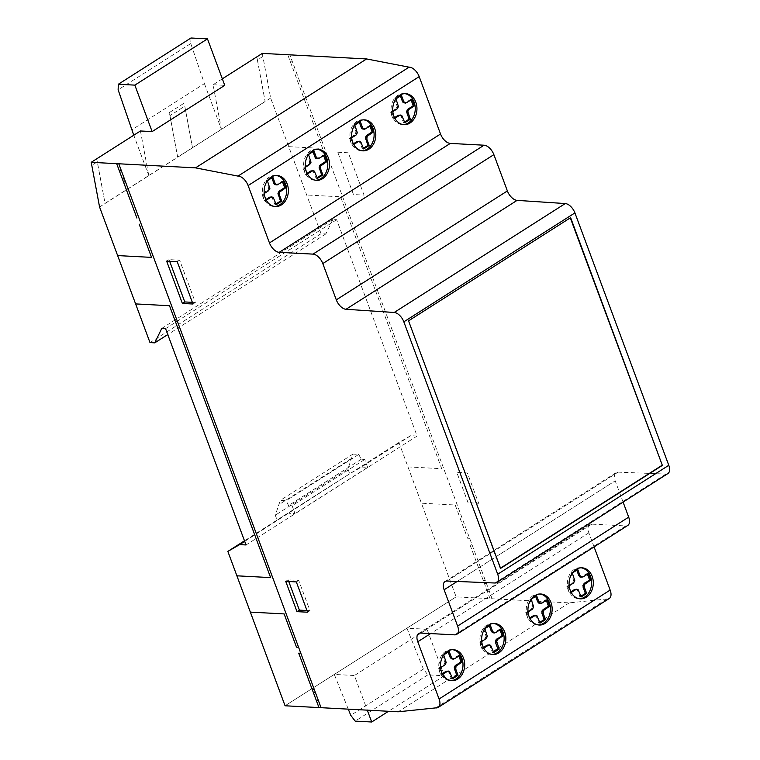 <?xml version="1.0" encoding="UTF-8"?>
<svg xmlns="http://www.w3.org/2000/svg" width="760" height="760" viewBox="0 0 760 760"><rect width="100%" height="100%" fill="white"/><g stroke="black" fill="none" stroke-linecap="round" stroke-linejoin="round"><path stroke-width="0.57" stroke-dasharray="3.8 2.85" d="M404.814 93.641A15.533 12.103 93 0 0 403.969 93.556A15.533 12.103 93 0 0 395.599 97.185A15.533 12.103 93 0 0 393.661 119.054A15.533 12.103 93 0 0 402.315 124.583A15.533 12.103 93 0 0 403.17 124.583M363.679 119.833A15.533 12.103 93 0 0 362.834 119.747A15.533 12.103 93 0 0 356.849 121.391A15.533 12.103 93 0 0 351.034 142.243A15.533 12.103 93 0 0 361.18 150.774A15.533 12.103 93 0 0 362.026 150.774M317.366 149.321A15.533 12.103 93 0 0 316.521 149.236A15.533 12.103 93 0 0 308.151 152.855A15.533 12.103 93 0 0 306.213 174.733A15.533 12.103 93 0 0 314.868 180.253A15.533 12.103 93 0 0 315.713 180.262M276.222 175.512A15.533 12.103 93 0 0 275.376 175.427A15.533 12.103 93 0 0 269.401 177.07A15.533 12.103 93 0 0 263.587 197.923A15.533 12.103 93 0 0 273.724 206.445A15.533 12.103 93 0 0 274.578 206.454M493.706 623.485A15.533 12.103 93 0 0 492.86 623.399A15.533 12.103 93 0 0 484.49 627.028A15.533 12.103 93 0 0 480.462 643.919A15.533 12.103 93 0 0 491.207 654.426A15.533 12.103 93 0 0 492.053 654.426M452.57 649.676A15.533 12.103 93 0 0 451.725 649.591A15.533 12.103 93 0 0 439.745 659.404A15.533 12.103 93 0 0 450.072 680.618A15.533 12.103 93 0 0 450.917 680.618M581.153 567.806A15.533 12.103 93 0 0 580.308 567.72A15.533 12.103 93 0 0 571.938 571.349A15.533 12.103 93 0 0 567.919 588.24A15.533 12.103 93 0 0 578.654 598.747A15.533 12.103 93 0 0 579.51 598.747M540.018 593.997A15.533 12.103 93 0 0 539.172 593.911A15.533 12.103 93 0 0 527.193 603.725A15.533 12.103 93 0 0 537.519 624.938A15.533 12.103 93 0 0 538.365 624.948M457.159 581.466L615.192 480.842L457.159 581.466M623.086 502.084L615.192 480.842A10.136 5.548 57.5 0 1 616.094 472.634A10.136 5.548 57.5 0 1 618.098 472.131L665.883 474.078A10.203 5.586 -122.5 0 0 667.869 473.575M594.082 546.886L588.857 532.827A10.098 5.529 57.5 0 1 589.741 524.628A10.098 5.529 57.5 0 1 591.793 524.134L625.698 525.939A10.231 5.605 -122.5 0 0 627.779 525.436M262.295 53.39L270.645 98.059L321.081 233.681L325.831 233.938L332.823 219.507L336.651 219.716L417.107 436.031L410.723 435.698L398.924 442.481L456.142 596.856L569.24 602.88L606.841 598.975A10.288 5.633 -122.5 0 0 609.264 598.49M140.448 130.976L148.761 175.522L105.041 203.366L96.719 158.811L97.337 161.851L91.837 165.347M262.912 56.43L257.422 59.926L256.804 56.886L265.126 101.441L221.398 129.285L213.075 84.73L222.338 78.831M257.422 59.926L265.126 101.441L192.489 147.687L184.784 106.172L169.974 115.605L169.357 112.565L177.678 157.12L105.041 203.366L97.337 161.851M169.974 115.605L177.678 157.12L192.489 147.687L184.784 106.172M410.723 435.698L361.503 467.029L349.704 473.774L244.701 541.395M398.924 442.481L277.058 520.039L275.291 515.223L280.326 500.346L286.13 500.659L288.553 505.542L292.096 505.733L295.022 513.608L288.866 513.275M349.704 473.822L244.483 540.816M417.107 436.031L246.031 544.958M361.503 467.029L367.659 467.362L295.022 513.608M456.142 596.856L285.066 705.774L456.142 596.856M427.034 629.261L406.923 628.188L423.396 669.066L427.813 674.87L444.324 675.754L427.034 629.261L354.407 675.507L367.289 710.153M569.24 602.88L398.164 711.797M348.27 709.137L334.286 674.433L354.407 675.507M606.841 598.975L435.765 707.892M546.297 600.381L546.041 599.668L539.562 603.392M535.629 596.381L535.363 595.669L529.891 599.156L532.399 606.879L531.069 609.168L525.711 612.607L528.105 619.048L529.72 618.013M534.584 615.325L536.446 616.778L538.774 623.048L539.781 622.402M537.719 616.854L536.446 616.778M536.95 615.771L535.677 615.704M528.029 612.009L526.984 612.683L529.378 619.115L530.062 618.668M529.378 619.115L528.105 619.048M526.984 612.683L525.711 612.607M531.753 609.644L530.48 609.577M532.342 609.235L531.069 609.168M533.216 608.313L531.943 608.237M533.663 606.945L532.399 606.879M533.491 605.482L532.218 605.416M531.164 599.222L529.891 599.156M536.636 595.736L535.363 595.669M541.928 603.126L540.654 603.06M542.535 602.775L541.262 602.708M547.314 599.735L546.041 599.668M540.047 623.114L538.774 623.048M587.442 574.189L587.176 573.477L580.707 577.201M576.774 570.19L576.508 569.477L571.035 572.964L573.534 580.688L572.214 582.967L566.856 586.416L569.24 592.847L570.864 591.822M575.719 589.133L577.591 590.586L579.918 596.847L580.925 596.211M578.854 590.653L577.591 590.586M578.084 589.579L576.811 589.513M569.173 585.817L568.119 586.482L570.513 592.923L571.207 592.477M570.513 592.923L569.24 592.847M568.119 586.482L566.856 586.416M572.897 583.452L571.625 583.376M573.477 583.043L572.214 582.967M574.361 582.112L573.087 582.046M574.807 580.754L573.534 580.688M574.636 579.291L573.363 579.225M572.299 573.031L571.035 572.964M577.781 569.544L576.508 569.477M583.072 576.935L581.799 576.869M583.68 576.583L582.407 576.517M588.449 573.543L587.176 573.477M581.191 596.923L579.918 596.847M306.964 610.527L309.976 610.688L298.709 580.393L288.116 579.823L288.743 581.505M307.591 612.208L309.976 610.688M285.731 581.343L288.116 579.823M296.324 581.913L298.709 580.393M458.85 656.061L458.594 655.348L452.115 659.072M448.181 652.061L447.916 651.348L442.443 654.835L444.942 662.558L443.622 664.838L438.263 668.287L440.658 674.718L442.272 673.692M447.127 671.004L448.998 672.457L451.326 678.718L452.333 678.082M450.272 672.524L448.998 672.457M449.502 671.45L448.229 671.384M440.581 667.688L439.536 668.353L441.921 674.794L442.615 674.348M441.921 674.794L440.658 674.718M439.536 668.353L438.263 668.287M444.305 665.323L443.033 665.247M444.894 664.905L443.622 664.838M445.769 663.983L444.495 663.917M446.215 662.625L444.942 662.558M446.044 661.162L444.771 661.095M443.716 654.901L442.443 654.835M449.188 651.415L447.916 651.348M454.48 658.806L453.207 658.739M455.088 658.454L453.815 658.388M459.857 655.414L458.594 655.348M452.599 678.794L451.326 678.718M499.994 629.859L499.728 629.156L493.25 632.88M489.317 625.86L489.06 625.157L483.578 628.644L486.087 636.367L484.756 638.647L479.398 642.095L481.792 648.527L483.417 647.501M488.272 644.803L490.133 646.266L492.47 652.526L493.478 651.89M491.406 646.332L490.133 646.266M490.637 645.259L489.364 645.183M481.726 641.497L480.671 642.162L483.065 648.593L483.759 648.156M483.065 648.593L481.792 648.527M480.671 642.162L479.398 642.095M485.44 639.122L484.177 639.056M486.029 638.713L484.756 638.647M486.903 637.792L485.64 637.725M487.359 636.433L486.087 636.367M487.179 634.97L485.916 634.904M484.851 628.71L483.578 628.644M490.323 625.223L489.06 625.157M495.625 632.614L494.351 632.538M496.233 632.263L494.959 632.197M501.001 629.223L499.728 629.156M493.734 652.593L492.47 652.526M408.548 320.853L500.175 568.356M570.304 217.873L408.13 320.834M264.242 193.524L263.188 194.189L265.582 200.621L266.276 200.184M267.416 180.709L266.104 180.671L268.432 186.931L268.156 189.753L261.924 194.123L264.319 200.554L265.933 199.528M272.849 177.251L271.577 177.184L266.104 180.671M271.842 177.887L271.577 177.184M269.705 186.998L268.432 186.931M269.876 188.461L268.603 188.385M269.43 189.82L268.156 189.753M268.546 190.741L267.283 190.674M267.966 191.149L266.694 191.083M263.188 194.189L261.924 194.123M265.582 200.621L264.319 200.554M273.153 197.277L271.89 197.21L274.987 204.554L275.994 203.917M270.788 196.831L271.89 197.21M273.933 198.36L272.659 198.293M305.377 167.333L304.332 167.998L306.726 174.43L307.42 173.993M313.984 151.059L312.712 150.983L307.24 154.47L309.748 162.193L308.417 164.483L303.059 167.931L305.453 174.363L307.078 173.327M312.977 151.696L312.712 150.983M308.512 154.536L307.24 154.47M310.84 160.806L309.567 160.74M311.011 162.26L309.748 162.193M310.565 163.628L309.291 163.561M309.69 164.549L308.417 164.483M309.101 164.958L307.828 164.891M304.332 167.998L303.059 167.931M306.726 174.43L305.453 174.363M314.298 171.085L313.025 171.019L316.122 178.362L317.129 177.726M311.933 170.639L313.025 171.019M315.067 172.168L313.794 172.102M317.395 178.429L316.122 178.362M324.662 155.059L323.389 154.993L316.91 158.707M323.655 155.695L323.389 154.993M319.884 158.089L318.62 158.023M319.276 158.441L318.012 158.375M276.26 204.62L274.987 204.554M283.518 181.25L282.245 181.184L275.776 184.898M282.511 181.887L282.245 181.184M278.749 184.291L277.476 184.214M278.141 184.642L276.868 184.566M166.649 261.136L169.034 259.616L169.66 261.298M192.346 302.337L195.368 302.499L179.626 260.176L169.034 259.616M192.973 304.019L195.368 302.499M177.232 261.697L179.626 260.176M351.69 137.845L350.645 138.51L353.039 144.951L353.723 144.505M354.863 125.03L353.552 124.991L355.88 131.252L355.604 134.073L349.372 138.443L351.766 144.875L353.381 143.849M360.297 121.572L359.024 121.505L353.552 124.991M359.29 122.218L359.024 121.505M357.152 131.318L355.88 131.252M357.323 132.781L356.05 132.715M356.877 134.14L355.604 134.073M356.003 135.061L354.73 134.995M355.414 135.48L354.141 135.404M350.645 138.51L349.372 138.443M353.039 144.951L351.766 144.875M360.61 141.607L359.337 141.541L362.434 148.875L363.441 148.238M358.235 141.16L359.337 141.541M361.38 142.68L360.107 142.614M392.834 111.653L391.78 112.319L394.174 118.75L394.867 118.313M401.432 95.38L400.168 95.313L394.687 98.8L397.195 106.523L395.865 108.803L390.507 112.252L392.901 118.683L394.526 117.657M400.425 96.016L400.168 95.313M395.96 98.866L394.687 98.8M398.287 105.127L397.024 105.061M398.468 106.59L397.195 106.523M398.012 107.948L396.748 107.882M397.138 108.87L395.865 108.803M396.549 109.278L395.285 109.212M391.78 112.319L390.507 112.252M394.174 118.75L392.901 118.683M401.745 115.415L400.472 115.339L403.579 122.683L404.586 122.046M399.38 114.96L400.472 115.339M402.515 116.489L401.251 116.422M404.842 122.749L403.579 122.683M412.11 99.379L410.837 99.313L404.358 103.037M411.103 100.016L410.837 99.313M407.341 102.419L406.068 102.353M406.733 102.771L405.46 102.704M363.707 148.95L362.434 148.875M370.965 125.571L369.702 125.505L363.223 129.228M369.959 126.217L369.702 125.505M366.197 128.611L364.923 128.544M365.588 128.963L364.315 128.896M169.357 112.565L184.167 103.132M213.075 84.73L224.76 85.348M336.651 219.716L165.575 328.633M332.823 219.507L161.747 328.424M325.831 233.938L167.78 334.562M321.081 233.681L150.005 342.599M270.645 98.059L99.56 206.986M427.813 674.87L355.176 721.116M444.324 675.754L388.522 711.284M423.396 669.066L350.759 715.312M367.659 467.362L364.733 459.486L361.19 459.296L358.767 454.413L352.963 454.1L347.918 468.977L275.291 515.223M347.918 468.977L349.704 473.774M364.733 459.486L292.096 505.733M361.19 459.296L288.553 505.542M358.767 454.413L286.13 500.659M352.963 454.1L280.326 500.346M148.761 175.522L133.769 135.223M190.959 38L190.769 43.557L204.411 83.609L131.774 129.855M204.411 83.609L221.398 129.285M190.769 43.557L118.132 89.803M294.519 72.922L296.609 73.036M295.498 70.034L293.398 69.92M290.349 61.712L292.495 61.968M337.725 152.209L348.308 152.779L364.049 195.101L353.457 194.541L337.725 152.209M288.714 146.651L322.61 148.466L310.26 115.245M407.806 466.887L441.702 468.692L340.584 196.802L306.688 194.997M307.999 109.164L287.755 54.748M468.074 502.721L456.808 472.425L467.4 472.995L478.667 503.291L468.074 502.721M469.651 538.336L467.561 538.222L455.202 504.992L421.306 503.186M490.038 598.661L469.794 544.236L471.894 544.35M489.506 591.717L487.435 591.66M492.128 598.775L289.873 54.91M484.414 583.538L486.505 583.651M485.393 580.649L483.293 580.535M618.098 472.131L447.022 581.048M588.857 532.827L430.606 633.583M591.793 524.134L420.717 633.051M625.698 525.939L454.623 634.856M665.883 474.078L494.808 583.005M351.471 458.441L278.834 504.688M404.006 124.668L402.315 124.583M364.524 119.843L362.834 119.747M316.559 180.348L314.868 180.253M277.077 175.512L275.376 175.427M494.551 623.494L492.86 623.399M453.416 649.686L451.725 649.591M582.008 567.815L580.308 567.72M540.864 594.006L539.172 593.911M616.094 472.634L445.018 581.552M589.741 524.628L418.665 633.545M539.211 625.024L537.519 624.938M580.355 598.832L578.654 598.747M451.763 680.703L450.072 680.618M492.898 654.512L491.207 654.426M275.424 206.539L273.724 206.445M318.212 149.321L316.521 149.236M362.872 150.86L361.18 150.774M405.659 93.651L403.969 93.556"/><path stroke-width="1.14" d="M403.17 124.583A15.533 12.103 93 0 0 410.685 120.954A15.533 12.103 93 0 0 414.827 104.576A15.533 12.103 93 0 0 404.814 93.641M412.376 121.049A15.533 12.103 -87 0 1 404.006 124.668A15.533 12.103 -87 0 1 395.352 119.139A15.533 12.103 -87 0 1 397.299 97.27A15.533 12.103 -87 0 1 405.659 93.651A15.533 12.103 -87 0 1 416.404 104.148A15.533 12.103 -87 0 1 412.376 121.049M362.026 150.774A15.533 12.103 93 0 0 372.97 128.279A15.533 12.103 93 0 0 363.679 119.833M352.735 142.329A15.533 12.103 -87 0 1 358.54 121.486A15.533 12.103 -87 0 1 364.524 119.843A15.533 12.103 -87 0 1 374.661 128.373A15.533 12.103 -87 0 1 362.872 150.86A15.533 12.103 -87 0 1 352.735 142.329M315.713 180.262A15.533 12.103 93 0 0 323.238 176.633A15.533 12.103 93 0 0 327.38 160.255A15.533 12.103 93 0 0 317.366 149.321M324.928 176.719A15.533 12.103 -87 0 1 316.559 180.348A15.533 12.103 -87 0 1 307.904 174.819A15.533 12.103 -87 0 1 309.842 152.95A15.533 12.103 -87 0 1 318.212 149.321A15.533 12.103 -87 0 1 328.956 159.828A15.533 12.103 -87 0 1 324.928 176.719M274.578 206.454A15.533 12.103 93 0 0 285.522 183.958A15.533 12.103 93 0 0 276.222 175.512M265.287 198.008A15.533 12.103 -87 0 1 271.092 177.166A15.533 12.103 -87 0 1 277.077 175.512A15.533 12.103 -87 0 1 287.213 184.043A15.533 12.103 -87 0 1 275.424 206.539A15.533 12.103 -87 0 1 265.287 198.008M492.053 654.426A15.533 12.103 93 0 0 499.576 650.797A15.533 12.103 93 0 0 501.514 628.928A15.533 12.103 93 0 0 493.706 623.485M486.191 627.114A15.533 12.103 -87 0 1 494.551 623.494A15.533 12.103 -87 0 1 503.215 629.014A15.533 12.103 -87 0 1 501.267 650.892A15.533 12.103 -87 0 1 492.898 654.512A15.533 12.103 -87 0 1 482.163 644.014A15.533 12.103 -87 0 1 486.191 627.114M450.917 680.618A15.533 12.103 93 0 0 462.042 670.804A15.533 12.103 93 0 0 455.639 650.664A15.533 12.103 93 0 0 452.57 649.676M441.436 659.5A15.533 12.103 -87 0 1 453.416 649.686A15.533 12.103 -87 0 1 457.339 650.75A15.533 12.103 -87 0 1 463.733 670.89A15.533 12.103 -87 0 1 451.763 680.703A15.533 12.103 -87 0 1 441.436 659.5M579.51 598.747A15.533 12.103 93 0 0 587.024 595.118A15.533 12.103 93 0 0 588.962 573.249A15.533 12.103 93 0 0 581.153 567.806M573.639 571.434A15.533 12.103 -87 0 1 582.008 567.815A15.533 12.103 -87 0 1 590.663 573.334A15.533 12.103 -87 0 1 588.725 595.213A15.533 12.103 -87 0 1 580.355 598.832A15.533 12.103 -87 0 1 569.611 588.335A15.533 12.103 -87 0 1 573.639 571.434M538.365 624.948A15.533 12.103 93 0 0 549.489 615.125A15.533 12.103 93 0 0 543.086 594.985A15.533 12.103 93 0 0 540.018 593.997M528.894 603.82A15.533 12.103 -87 0 1 540.864 594.006A15.533 12.103 -87 0 1 544.787 595.08A15.533 12.103 -87 0 1 551.19 615.211A15.533 12.103 -87 0 1 539.211 625.024A15.533 12.103 -87 0 1 528.894 603.82M444.115 589.769L457.159 581.466L444.115 589.769L457.615 626.069A10.231 5.605 57.5 0 1 456.703 634.353A10.231 5.605 57.5 0 1 454.623 634.856L420.717 633.051A10.098 5.529 -122.5 0 0 418.665 633.545A10.098 5.529 -122.5 0 0 417.781 641.744L439.071 698.991A10.288 5.633 57.5 0 1 438.188 707.417A10.288 5.633 57.5 0 1 435.765 707.892L398.164 711.797L285.066 705.774L227.848 551.408L239.647 544.616L246.031 544.958L165.575 328.633L161.747 328.424L154.755 342.855L150.005 342.599L99.56 206.986L91.219 162.307L195.529 167.865L238.004 176.101A10.241 5.605 57.5 0 1 248.121 185.544L269.458 242.924A10.165 5.567 -122.5 0 0 279.214 252.329L312.997 254.125A10.231 5.605 57.5 0 1 322.8 263.568L336.3 299.858A10.203 5.586 -122.5 0 0 346.009 309.291L394.193 312.474A10.117 5.538 57.5 0 1 403.835 321.831L497.705 574.227A10.203 5.586 57.5 0 1 496.793 582.492A10.203 5.586 57.5 0 1 494.808 583.005L447.022 581.048A10.136 5.548 -122.5 0 0 445.018 581.552A10.136 5.548 -122.5 0 0 444.115 589.769M456.703 634.353L627.779 525.436A10.231 5.605 -122.5 0 0 628.691 517.142L623.086 502.084M438.188 707.417L609.264 598.49A10.288 5.633 -122.5 0 0 610.147 590.073L594.082 546.886M496.793 582.492L667.869 473.575A10.203 5.586 -122.5 0 0 668.781 465.3L574.911 212.905A10.117 5.538 -122.5 0 0 565.269 203.556L517.085 200.374A10.203 5.586 57.5 0 1 507.376 190.94L493.876 154.641A10.231 5.605 -122.5 0 0 484.072 145.207L450.291 143.412A10.165 5.567 57.5 0 1 440.534 134.007L419.197 76.618A10.241 5.605 -122.5 0 0 409.079 67.174L366.605 58.947L262.295 53.39L222.338 78.831M91.219 162.307L140.448 130.976L152.123 131.594L224.76 85.348L207.48 38.883L134.843 85.129L152.123 131.594M244.483 540.816L227.848 551.408M244.701 541.395L239.647 544.616M530.062 618.668L534.755 615.723L536.95 615.771L540.047 623.114L545.519 619.628L543.191 613.367L543.466 610.546L549.698 606.167L547.314 599.735L541.928 603.126L539.562 603.392L537.7 601.929L535.629 596.381M529.72 618.013L533.482 615.657L535.847 615.391M539.781 622.402L544.255 619.561L541.918 613.301L542.193 610.47L548.435 606.1L546.297 600.381M534.755 615.723L533.482 615.657M534.147 616.075L532.874 616.008M531.173 599.241L533.663 606.945L532.342 609.235L528.029 612.009M540.835 603.459L538.964 601.996L536.636 595.736L531.202 599.193M538.964 601.996L537.7 601.929M539.733 603.079L538.469 603.012M549.698 606.167L548.435 606.1M544.929 609.207L543.656 609.14M544.341 609.615L543.077 609.548M543.466 610.546L542.193 610.47M543.02 611.904L541.747 611.838M543.191 613.367L541.918 613.301M545.519 619.628L544.255 619.561M580.925 596.211L585.39 593.37L583.062 587.1L583.338 584.278L589.57 579.908L587.442 574.189M571.207 592.477L575.899 589.532L578.084 589.579L581.191 596.923L586.663 593.436L584.336 587.176L584.611 584.345L590.843 579.975L588.449 573.543L583.072 576.935L580.707 577.201L578.835 575.738L576.774 570.19M570.864 591.822L574.626 589.466L576.992 589.2M575.899 589.532L574.626 589.466M575.292 589.883L574.019 589.817M572.308 573.049L574.807 580.754L573.477 583.043L569.173 585.817M581.97 577.267L580.108 575.804L577.781 569.544L572.346 573.002M580.108 575.804L578.835 575.738M580.878 576.887L579.605 576.821M590.843 579.975L589.57 579.908M586.074 583.015L584.801 582.948M585.485 583.423L584.212 583.357M584.611 584.345L583.338 584.278M584.155 585.713L582.892 585.646M584.336 587.176L583.062 587.1M586.663 593.436L585.39 593.37M288.743 581.505L299.383 610.128L306.964 610.527M296.998 611.648L285.731 581.343L296.324 581.913L307.591 612.208L296.998 611.648L285.731 581.343L296.324 581.913L307.591 612.208L296.998 611.648L299.383 610.128M442.615 674.348L447.308 671.403L449.502 671.45L452.599 678.794L458.071 675.308L455.743 669.038L456.019 666.216L462.251 661.846L459.857 655.414L454.48 658.806L452.115 659.072L450.243 657.609L448.181 652.061M442.272 673.692L446.034 671.336L448.4 671.07M452.333 678.082L456.798 675.241L454.47 668.971L454.746 666.149L460.978 661.779L458.85 656.061M447.308 671.403L446.034 671.336M446.699 671.755L445.426 671.688M443.726 654.92L446.215 662.625L444.894 664.905L440.581 667.688M453.387 659.139L451.516 657.675L449.188 651.415L443.755 654.873M451.516 657.675L450.243 657.609M452.285 658.758L451.022 658.692M462.251 661.846L460.978 661.779M457.482 664.886L456.209 664.819M456.893 665.294L455.62 665.228M456.019 666.216L454.746 666.149M455.572 667.584L454.299 667.517M455.743 669.038L454.47 668.971M458.071 675.308L456.798 675.241M493.478 651.89L497.942 649.04L495.615 642.779L495.89 639.958L502.122 635.588L499.994 629.859M483.759 648.156L488.442 645.211L490.637 645.259L493.734 652.593L499.215 649.116L496.707 641.392L498.037 639.103L503.395 635.654L501.001 629.223L495.625 632.614L493.25 632.88L491.387 631.417L489.317 625.86M483.417 647.501L487.179 645.135L489.544 644.879M488.442 645.211L487.179 645.135M487.834 645.563L486.571 645.487M484.861 628.729L487.359 636.433L486.029 638.713L481.726 641.497M494.522 632.947L492.661 631.484L490.323 625.223L484.899 628.681M492.661 631.484L491.387 631.417M493.43 632.567L492.157 632.5M503.395 635.654L502.122 635.588M498.617 638.694L497.353 638.628M498.037 639.103L496.764 639.036M497.154 640.024L495.89 639.958M496.707 641.392L495.434 641.317M496.878 642.846L495.615 642.779M499.215 649.116L497.942 649.04M500.517 568.147L662.274 465.158L570.304 217.873M662.692 465.186L500.603 568.385L408.548 320.853L570.636 217.655L662.274 465.158M266.276 200.184L270.969 197.239L273.153 197.277L276.26 204.62L281.732 201.134L279.404 194.873L279.68 192.052L285.912 187.682L283.518 181.25L277.039 184.975L275.177 183.511L272.849 177.251L267.416 180.709M267.377 180.756L269.876 188.461L268.546 190.741L264.242 193.524M275.177 183.511L273.904 183.445L271.842 177.887M270.36 197.581L269.087 197.514L269.695 197.163L272.061 196.897M265.933 199.528L269.087 197.514M270.969 197.239L269.695 197.163M307.42 173.993L312.103 171.038L314.298 171.085L317.395 178.429L322.867 174.942L320.54 168.682L320.815 165.861L327.047 161.49L324.662 155.059L318.183 158.773L316.312 157.32L313.984 151.059L308.56 154.517M308.522 154.565L311.011 162.26L309.69 164.549L305.377 167.333M316.312 157.32L315.048 157.254L312.977 151.696M311.495 171.389L310.222 171.323L310.83 170.971L313.196 170.706M307.078 173.327L310.222 171.323M312.103 171.038L310.83 170.971M322.867 174.942L321.603 174.876L319.095 167.152L320.425 164.873L325.784 161.424L323.655 155.695M317.129 177.726L321.603 174.876M320.54 168.682L319.266 168.615M320.368 167.219L319.095 167.152M320.815 165.861L319.542 165.794M321.689 164.939L320.425 164.873M322.278 164.53L321.005 164.464M327.047 161.49L325.784 161.424M318.183 158.773L315.818 158.327L315.048 157.254M317.091 158.393L315.818 158.327M281.732 201.134L280.459 201.067L277.96 193.344L279.281 191.064L284.639 187.615L282.511 181.887M275.994 203.917L280.459 201.067M279.404 194.873L278.131 194.807M279.233 193.41L277.96 193.344M279.68 192.052L278.407 191.986M280.554 191.13L279.281 191.064M281.143 190.722L279.87 190.655M285.912 187.682L284.639 187.615M277.039 184.975L274.673 184.518L273.904 183.445M275.947 184.594L274.673 184.518M169.66 261.298L184.775 301.938L192.346 302.337M182.381 303.459L166.649 261.136L177.232 261.697L192.973 304.019L182.381 303.459L166.649 261.136L177.232 261.697L192.973 304.019L182.381 303.459L184.775 301.938M353.723 144.505L358.416 141.559L360.61 141.607L363.707 148.95L369.18 145.464L366.852 139.194L367.127 136.373L373.359 132.002L370.965 125.571L364.496 129.295L362.624 127.832L360.297 121.572L354.863 125.03M354.834 125.077L357.323 132.781L356.003 135.061L351.69 137.845M362.624 127.832L361.351 127.766L359.29 122.218M357.808 141.911L356.535 141.844L357.143 141.493L359.508 141.227M353.381 143.849L356.535 141.844M358.416 141.559L357.143 141.493M394.867 118.313L399.551 115.368L401.745 115.415L404.842 122.749L410.324 119.272L407.816 111.549L409.146 109.26L414.504 105.811L412.11 99.379L405.631 103.103L403.769 101.64L401.432 95.38L396.007 98.838M395.969 98.885L398.468 106.59L397.138 108.87L392.834 111.653M403.769 101.64L402.496 101.574L400.425 96.016M398.943 115.719L397.68 115.644L398.287 115.292L400.653 115.035M394.526 117.657L397.68 115.644M399.551 115.368L398.287 115.292M410.324 119.272L409.051 119.197L406.552 111.473L407.873 109.193L413.231 105.745L411.103 100.016M404.586 122.046L409.051 119.197M407.987 113.002L406.724 112.936M407.816 111.549L406.552 111.473M408.262 110.181L406.999 110.114M409.146 109.26L407.873 109.193M409.726 108.851L408.462 108.784M414.504 105.811L413.231 105.745M405.631 103.103L403.265 102.657L402.496 101.574M404.538 102.723L403.265 102.657M369.18 145.464L367.906 145.398L365.408 137.674L366.728 135.384L372.087 131.936L369.959 126.217M363.441 148.238L367.906 145.398M366.852 139.194L365.579 139.127M366.681 137.74L365.408 137.674M367.127 136.373L365.854 136.306M368.001 135.451L366.728 135.384M368.59 135.042L367.317 134.976M373.359 132.002L372.087 131.936M364.496 129.295L362.13 128.849L361.351 127.766M363.394 128.915L362.13 128.849M366.605 58.947L195.529 167.865M167.78 334.562L154.755 342.855M409.079 67.174L238.004 176.101M367.289 710.153L371.697 722L355.176 721.116L350.759 715.312L348.27 709.137M388.522 711.284L371.697 722M133.769 135.223L118.132 89.803L118.322 84.246L134.843 85.129M207.48 38.883L190.959 38L118.322 84.246M123.443 181.849L125.533 181.953M124.421 178.952L122.322 178.838M119.272 170.639L121.419 170.886M117.638 255.578L151.534 257.383L139.184 224.162M236.73 575.804L270.626 577.609L169.508 305.719L135.612 303.915M136.923 218.082L116.679 163.666M298.576 647.254L296.485 647.14L284.126 613.918L250.23 612.104M318.962 707.579L298.718 653.153L300.817 653.267M318.43 700.635L316.359 700.587M321.052 707.693L118.797 163.827M313.338 692.455L315.428 692.569M314.317 689.567L312.217 689.462M628.691 517.142L457.615 626.069M610.147 590.073L439.071 698.991M430.606 633.583L417.781 641.744M668.781 465.3L497.705 574.227M419.197 76.618L248.121 185.544M440.534 134.007L269.458 242.924M450.291 143.412L279.214 252.329M484.072 145.207L312.997 254.125M493.876 154.641L322.8 263.568M507.376 190.94L336.3 299.858M517.085 200.374L346.009 309.291M565.269 203.556L394.193 312.474M574.911 212.905L403.835 321.831"/></g></svg>
